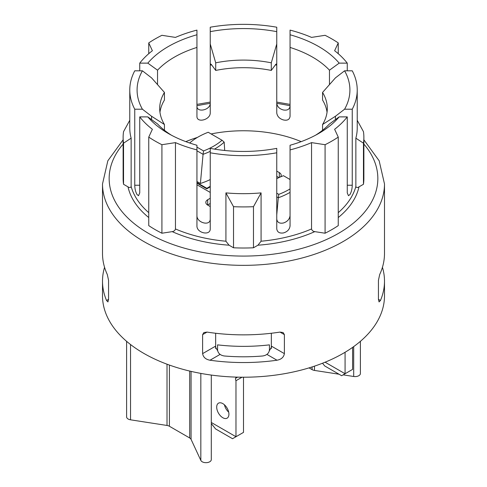 <?xml version="1.0" encoding="UTF-8"?>
<svg xmlns="http://www.w3.org/2000/svg" width="487" height="487" viewBox="0 0 487 487"><rect width="100%" height="100%" fill="white"/><g stroke="black" fill="none" stroke-linecap="round" stroke-linejoin="round"><path stroke-width="0.73" d="M278.917 177.603L276.756 176.355M210.244 192.444L196.943 184.768M210.244 203.505L207.596 205.033L207.76 199.7L210.244 198.264M210.244 206.567L207.76 205.13A6.654 3.841 180 0 1 205.812 202.318A6.654 3.841 180 0 1 207.76 199.7M276.756 171.114L279.24 172.55A6.654 3.841 180 0 1 281.188 175.168A6.654 3.841 180 0 1 280.585 176.866M210.244 186.862L206.817 188.84L196.943 183.136M262.785 355.973A131.015 75.643 180 0 1 224.215 355.973C220.191 355.285 217.975 353.245 217.561 349.867L217.561 344.863A131.015 75.643 0 0 0 269.439 344.863L269.439 349.867C269.025 353.245 266.809 355.285 262.785 355.973M266.913 354.402L277 360.222A140.993 81.402 180 0 1 210 360.222L220.087 354.402M284.384 334.624L283.111 332.536L279.995 332.085L284.384 334.624L284.384 353.629L271.892 346.415L269.341 350.78M271.338 348.522L271.338 333.26M207.005 332.085L203.889 332.536L202.616 334.624L207.005 332.085A140.993 81.402 -0 0 0 279.995 332.085M217.659 350.78L215.108 346.415L202.616 353.629L202.616 334.624M215.662 333.26L215.662 348.522M123.126 139.806L107.834 160.795L102.507 183.952A140.993 81.402 180 0 0 143.805 241.509A140.993 81.402 180 0 0 297.454 259.157A140.993 81.402 180 0 0 384.493 183.952L384.493 253.459A140.993 81.402 0 0 1 379.69 274.528L378.436 280.317L378.436 299.328L379.063 301.934L380.457 300.491L378.436 299.328M108.564 299.328L106.543 300.491L107.937 301.934L108.564 299.328L108.564 280.317L107.31 274.528A140.993 81.402 0 0 1 102.507 253.459L102.507 183.952M382.441 267.308A140.993 81.402 180 0 1 384.493 281.151A140.993 81.402 180 0 1 380.457 300.491M202.616 353.629C203.243 357.227 205.703 359.424 210 360.222M277 360.222C281.297 359.424 283.757 357.227 284.384 353.629M106.543 300.491A140.993 81.402 180 0 1 102.507 281.151A140.993 81.402 180 0 1 104.559 267.308M327.039 112.272A83.801 48.377 180 0 0 322.558 100.03L322.558 92.427L335.433 77.871L344.583 70.81L352.253 70.81A113.727 65.66 180 0 1 357.227 90.01A113.727 65.66 180 0 1 352.253 109.21L352.253 185.23C352.156 188.877 351.401 191.963 349.995 194.502L348.479 195.719L347.261 192.913L347.261 116.886A113.727 65.66 180 0 1 334.624 129.292L338.252 137.109L338.252 225.621A125.031 72.186 180 0 1 325.079 233.224L325.079 144.712L311.546 142.618A113.727 65.66 180 0 1 290.057 149.917L290.057 225.938C289.57 229.462 287.354 231.8 283.404 232.944C279.453 233.504 277.237 232.129 276.756 228.823L276.756 152.796A113.727 65.66 180 0 1 210.244 152.796L210.244 228.823C210.384 236.098 196.711 233.054 196.943 225.938L196.943 149.917A113.727 65.66 180 0 1 175.454 142.618L175.454 228.957C175.095 230.436 174.011 231.331 172.203 231.635L161.921 233.224L161.921 144.712A125.031 72.186 180 0 1 148.748 137.109L152.376 129.292A113.727 65.66 180 0 1 139.739 116.886L139.739 192.913L138.521 195.719L137.005 194.502C135.599 191.963 134.844 188.877 134.747 185.23L134.747 109.21A113.727 65.66 180 0 1 129.773 90.01A113.727 65.66 180 0 1 134.747 70.81L142.417 70.81L151.567 77.871L164.442 92.427L164.442 100.03A83.801 48.377 180 0 0 159.961 112.272M175.454 142.618L161.921 144.712M161.921 233.224A125.031 72.186 180 0 1 148.748 225.621L148.748 137.109M325.079 233.224L314.797 231.635C312.989 231.331 311.905 230.436 311.546 228.957L311.546 142.618M338.252 137.109A125.031 72.186 180 0 1 325.079 144.712M139.739 70.81L139.739 63.133A113.727 65.66 180 0 1 152.376 50.721L148.748 42.911A125.031 72.186 180 0 1 161.921 35.307L175.454 37.402A113.727 65.66 180 0 1 196.943 30.103L196.943 116.399C196.785 123.266 210.268 119.905 210.244 112.954L210.244 65.167A97.765 56.443 180 0 1 211.638 64.887M148.748 53.698L148.748 42.911M275.362 64.887A97.765 56.443 180 0 1 276.756 65.167L276.336 63.998L275.715 64.412L271.289 70.432L271.289 62.829L276.756 43.988L276.756 112.954C277.267 116.423 279.489 118.749 283.404 119.936C287.318 120.782 289.534 119.601 290.057 116.399L290.057 30.103A113.727 65.66 180 0 1 311.546 37.402L325.079 35.307A125.031 72.186 180 0 1 338.252 42.911L334.624 50.721A113.727 65.66 180 0 1 347.261 63.133L347.261 70.81M338.252 53.698L338.252 42.911M261.081 192.889A113.727 65.66 0 0 1 225.919 192.889L225.919 241.217L229.048 245.198L233.523 247.78L233.523 206.683A120.374 69.501 0 0 0 253.477 206.683L261.081 192.889L261.081 241.217L257.952 245.198L253.477 247.78L253.477 206.683M129.773 120.289L123.54 131.667A120.374 69.501 0 0 0 123.126 137.425A120.374 69.501 0 0 0 123.54 143.184L123.54 184.281L128.014 186.868C129.585 187.854 130.626 187.732 131.143 186.497L131.143 138.168A113.727 65.66 0 0 1 129.773 128.02L129.773 90.01M196.943 106.129C196.711 113.039 210.378 110.165 210.244 103.244M210.244 43.988L215.711 62.829L215.711 70.432L211.285 64.412L210.664 63.998L210.244 65.167L210.244 27.217A113.727 65.66 180 0 1 276.756 27.217L276.756 43.988M290.057 106.129C289.564 109.344 287.348 110.628 283.404 109.977C279.453 108.911 277.237 106.665 276.756 103.244M355.857 138.168L363.46 143.184A120.374 69.501 0 0 0 363.874 137.425L363.874 178.522A120.374 69.501 180 0 1 363.46 184.281L358.986 186.868C357.415 187.854 356.374 187.732 355.857 186.497L355.857 138.168A113.727 65.66 0 0 0 357.227 128.02L357.227 90.01M363.874 137.425A120.374 69.501 0 0 0 363.46 131.667L357.227 120.289M123.54 143.184L131.143 138.168M225.919 192.889L233.523 206.683M123.54 184.281A120.374 69.501 180 0 1 123.126 178.522L123.126 137.425M253.477 247.78A120.374 69.501 180 0 1 233.523 247.78M363.46 184.281L363.46 143.184M329.468 84.616L329.468 70.189L339.183 63.133L347.261 63.133M322.558 130.273L322.558 124.514L335.433 116.265L344.583 109.21L352.253 109.21M335.433 116.265L335.433 119.632M347.261 116.886L339.183 116.886L329.468 123.948A97.765 56.443 180 0 1 315.558 135.216M290.057 215.668C289.534 219.266 287.318 221.713 283.404 222.991C279.489 223.722 277.267 222.425 276.756 219.107M339.183 116.886A106.41 61.435 180 0 1 318.742 133.45A106.41 61.435 180 0 1 290.057 145.254L290.057 149.917M276.756 152.796L276.756 148.365A106.41 61.435 180 0 1 210.244 148.365L210.244 152.796M196.943 215.668C196.785 222.839 210.268 226.443 210.244 219.107M196.943 149.917L196.943 145.254A106.41 61.435 180 0 1 168.258 133.45A106.41 61.435 180 0 1 147.817 116.886L139.739 116.886M171.442 135.216A97.765 56.443 180 0 1 157.532 123.948L147.817 116.886M134.747 109.21L142.417 109.21L151.567 116.265L151.567 119.632M139.739 63.133L147.817 63.133L157.532 70.189L157.532 84.616M151.567 116.265L164.442 124.514L164.442 130.273M185.821 141.638A97.765 56.443 180 0 1 197.393 137.437M211.127 133.949A97.765 56.443 180 0 1 301.179 141.638M157.532 70.189A97.765 56.443 180 0 1 174.37 57.156A97.765 56.443 180 0 1 196.943 47.434M290.057 47.434A97.765 56.443 180 0 1 329.468 70.189M215.711 70.432A83.801 48.377 180 0 1 271.289 70.432M215.711 62.829A83.801 48.377 180 0 1 271.289 62.829M322.558 92.427A83.801 48.377 180 0 1 327.301 108.473A83.801 48.377 180 0 1 322.558 124.514M142.417 109.21A106.41 61.435 180 0 1 142.417 70.81M147.817 63.133A106.41 61.435 180 0 1 196.943 34.766M344.583 70.81A106.41 61.435 180 0 1 344.583 109.21M210.244 31.649A106.41 61.435 180 0 1 276.756 31.649M290.057 34.766A106.41 61.435 180 0 1 339.183 63.133M164.442 124.514A83.801 48.377 180 0 1 159.699 108.473A83.801 48.377 180 0 1 164.442 92.427M384.493 281.151L384.493 295.816A140.993 81.402 180 0 1 243.5 377.218A140.993 81.402 180 0 1 102.507 295.816L102.507 281.151M210.244 186.314L206.817 188.299L196.943 182.595M206.817 188.84L206.817 188.299M214.487 149.113A67.169 38.783 -0 0 0 224.184 142.143L222.042 140.256A65.635 37.895 180 0 1 203.554 150.927L203.067 154.336A67.169 38.783 -0 0 0 210.244 151.329M224.184 142.143L224.696 150.477M203.554 150.927L196.943 147.117M190.046 143.129L189.717 142.941A65.635 37.895 180 0 1 208.205 132.263L222.042 140.256M196.943 150.793L203.067 154.324M210.244 179.569A67.169 38.783 180 0 1 200.388 183.496L196.943 181.511M200.388 183.496L203.067 154.336M309.062 367.88L312.094 369.627A5.32 3.074 0 0 0 314.474 370.424L339.025 374.217M343.14 374.856L353.696 376.488A5.32 3.074 0 0 0 360.392 373.523L360.392 341.326M126.608 341.326L126.608 416.854A5.32 3.074 0 0 0 130.546 419.818L167.017 425.461A5.32 3.074 180 0 1 169.403 426.259L189.687 437.971A5.32 3.074 180 0 1 191.062 439.347L200.833 460.398A5.32 3.074 0 0 0 206.671 462.65A5.32 3.074 0 0 0 211.297 459.606L211.297 375.063M325.091 362.2L345.076 373.736L341.637 375.727L324.707 365.95L322.516 363.229M352.6 347.377L352.6 369.396L345.076 373.736L345.076 352.265M211.297 422.479L235.976 436.729L232.53 438.714L215.601 428.944L211.297 423.58M243.5 377.218L243.5 432.383L235.976 436.729L235.976 380.712A2.66 1.534 60 0 1 235.641 378.277A6.654 3.841 -120 0 0 235.939 377.096M216.697 407.132A8.644 4.992 60 0 1 218.486 403.175A8.644 4.992 60 0 1 227.131 408.167A8.644 4.992 60 0 1 227.131 418.15A8.644 4.992 60 0 1 220.471 415.837A8.644 4.992 60 0 1 216.697 407.132M224.44 404.8A8.644 4.992 -120 0 0 228.701 412.179M242.039 377.212L235.976 380.712M276.756 214.87L278.308 197.777A67.169 38.783 -0 0 0 290.057 192.371M276.756 196.87L278.308 197.777M290.057 188.926A65.635 37.895 180 0 1 278.795 194.368L278.308 197.765M278.795 194.368L276.756 193.193M276.756 178.638A65.635 37.895 180 0 1 283.446 175.704L290.057 179.52M279.24 172.55L279.392 177.39M225.919 241.217A113.727 65.66 180 0 1 175.454 228.957M172.203 231.635A116.387 67.194 0 0 0 229.048 245.198M128.014 186.868A116.387 67.194 0 0 0 148.748 217.543M148.748 212.661A113.727 65.66 180 0 1 131.143 186.497M257.952 245.198A116.387 67.194 0 0 0 314.797 231.635M311.546 228.957A113.727 65.66 180 0 1 261.081 241.217M355.857 186.497A113.727 65.66 180 0 1 338.252 212.661M338.252 217.543A116.387 67.194 0 0 0 358.986 186.868M363.874 144.085A134.345 77.561 180 0 1 321.852 241.528A134.345 77.561 180 0 1 148.505 233.364A134.345 77.561 180 0 1 123.126 144.085M196.943 105.764A134.345 77.561 180 0 1 210.244 103.372M276.756 103.372A134.345 77.561 180 0 1 290.057 105.764M352.253 185.23L347.261 185.23M139.739 185.23L134.747 185.23M312.094 366.936L312.094 369.627M314.474 366.151L314.474 370.424M353.696 346.592L353.696 376.488M130.546 344.534L130.546 419.818M167.017 364.197L167.017 425.461M169.403 365.067L169.403 426.259M189.687 371.051L189.687 437.971M191.062 371.38L191.062 439.347M200.833 373.401L200.833 460.398M235.641 378.277L237.595 377.145M384.493 183.952L379.166 160.795L363.874 139.806M290.057 104.401L276.756 102.081M210.244 102.081L196.943 104.401"/></g></svg>
